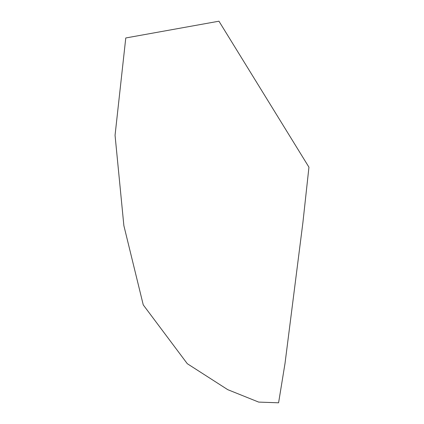 <?xml version="1.0" encoding="UTF-8"?>
<svg xmlns="http://www.w3.org/2000/svg" width="424" height="424" viewBox="0 0 424 424"><rect width="100%" height="100%" fill="white"/><g stroke="black" fill="none" stroke-linecap="round" stroke-linejoin="round"><path stroke-width="0.64" d="M308.948 167.194L302.9 222.584L285.007 363.469L278.589 402.8L258.677 402.095L227.725 389.651L187.302 363.702L143.254 304.898L123.872 225.648L115.052 135.304L125.774 37.969L218.954 21.2L308.948 167.194"/></g></svg>
